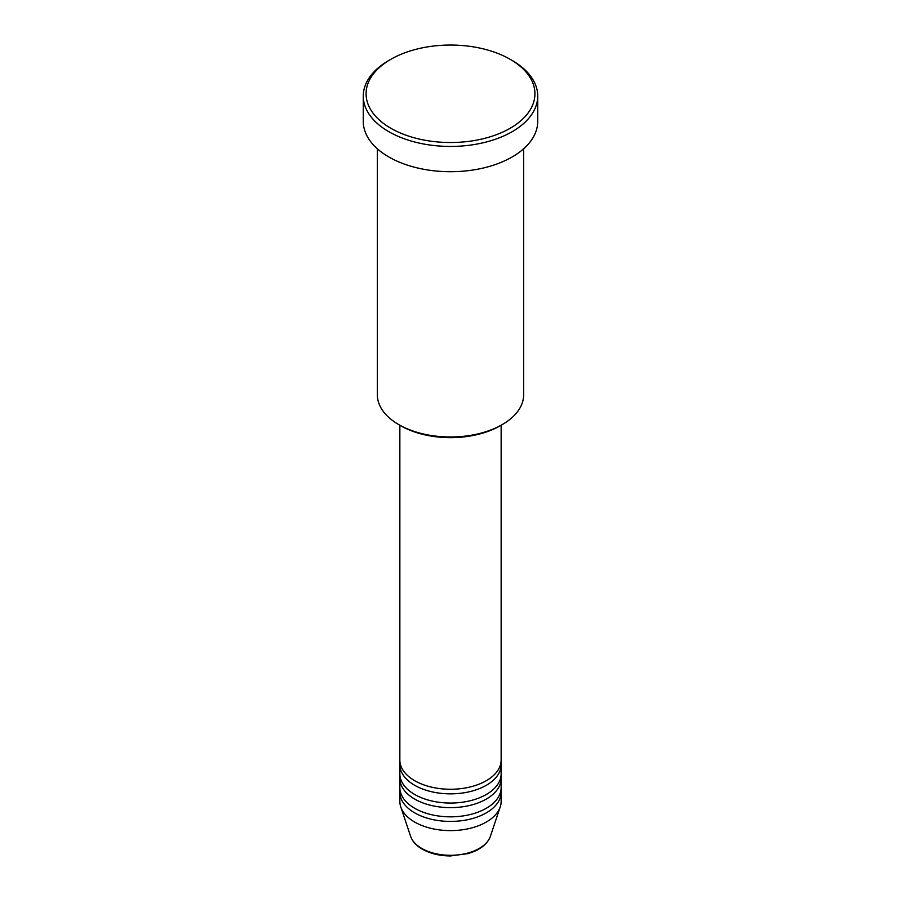 <?xml version="1.0" encoding="UTF-8"?>
<svg xmlns="http://www.w3.org/2000/svg" width="901" height="901" viewBox="0 0 901 901"><rect width="100%" height="100%" fill="white"/><g stroke="black" fill="none" stroke-linecap="round" stroke-linejoin="round"><path stroke-width="1.35" d="M399.853 425.227L399.853 760.016A50.647 29.237 0 0 0 414.685 780.694A50.647 29.237 0 0 0 469.883 787.035A50.647 29.237 0 0 0 501.147 760.016L501.147 425.227M400.01 762.314A50.647 29.237 0 0 0 399.853 764.611A50.647 29.237 0 0 0 414.685 785.289A50.647 29.237 0 0 0 469.883 791.63A50.647 29.237 0 0 0 501.147 764.611A50.647 29.237 0 0 0 500.99 762.314M399.853 764.611L399.853 773.801A50.647 29.237 0 0 0 414.685 794.479A50.647 29.237 0 0 0 469.883 800.82A50.647 29.237 0 0 0 501.147 773.801L501.147 764.611M400.01 776.099A50.647 29.237 0 0 0 399.853 778.396A50.647 29.237 0 0 0 414.685 799.074A50.647 29.237 0 0 0 469.883 805.415A50.647 29.237 0 0 0 501.147 778.396A50.647 29.237 0 0 0 500.99 776.099M399.853 778.396L399.853 787.587A50.647 29.237 0 0 0 414.685 808.265A50.647 29.237 0 0 0 469.883 814.605A50.647 29.237 0 0 0 501.147 787.587L501.147 778.396M400.01 789.884A50.647 29.237 0 0 0 399.853 792.182A50.647 29.237 0 0 0 414.685 812.86A50.647 29.237 0 0 0 469.883 819.2A50.647 29.237 0 0 0 501.147 792.182A50.647 29.237 0 0 0 500.99 789.884M502.229 424.608L500.235 425.756A70.346 40.613 180 0 1 400.765 425.756L398.771 424.608A73.15 42.234 0 0 0 502.229 424.608A73.15 42.234 0 0 0 523.65 394.739L523.65 148.778M390.809 128.246A84.412 48.733 0 0 0 510.191 128.246A84.412 48.733 0 0 0 510.191 59.32L512.173 60.468A87.228 50.355 180 0 1 537.728 96.08A87.228 50.355 180 0 1 483.882 142.606A87.228 50.355 180 0 1 388.827 131.692A87.228 50.355 180 0 1 363.272 96.08A87.228 50.355 180 0 1 388.827 60.468L390.809 59.32A84.412 48.733 0 0 0 390.809 128.246M363.272 96.08L363.272 121.353A87.228 50.355 0 0 0 388.827 156.965A87.228 50.355 0 0 0 483.882 167.879A87.228 50.355 0 0 0 537.728 121.353L537.728 96.08M399.853 792.182L399.853 801.372A50.647 29.237 0 0 0 400.776 806.913A50.647 29.237 0 0 0 414.685 822.05A50.647 29.237 0 0 0 465.344 829.325A50.647 29.237 0 0 0 500.224 806.913A50.647 29.237 0 0 0 501.147 801.372L501.147 792.182M512.173 60.468L510.191 59.32A84.412 48.733 0 0 0 390.809 59.32M377.35 148.778L377.35 394.739A73.15 42.234 0 0 0 398.771 424.608L400.765 425.756M421.758 848.427A40.646 23.471 0 0 0 462.416 854.272A40.646 23.471 0 0 0 490.414 836.274C487.272 844.395 479.771 850.172 467.889 853.63L450.421 855.95C439.587 855.86 430.194 853.596 422.276 849.159C416.296 845.712 412.41 841.41 410.586 836.274A40.646 23.471 0 0 0 421.758 848.427M490.414 836.274L500.224 806.913M410.586 836.274L400.776 806.913"/></g></svg>
